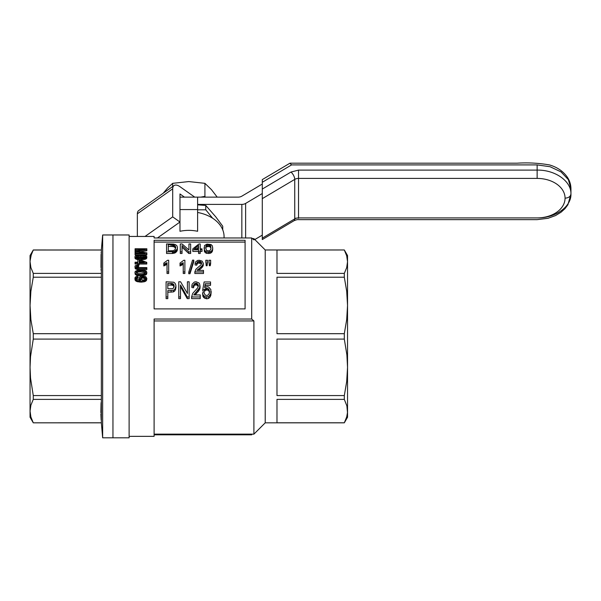 <?xml version="1.0" encoding="UTF-8"?>
<svg xmlns="http://www.w3.org/2000/svg" width="601" height="601" viewBox="0 0 601 601"><rect width="100%" height="100%" fill="white"/><g stroke="black" fill="none" stroke-linecap="round" stroke-linejoin="round"><path stroke-width="0.9" d="M262.284 198.653L262.284 239.559L262.284 238.146L294.745 218.884A5.882 2.674 59.3 0 1 293.964 220.755L293.964 220.755C296.053 219.831 297.57 219.455 298.524 219.635L537.144 219.635L548.007 218.298L555.534 215.564L561.056 212.206L564.985 208.637L567.9 204.746L570.95 194.01C571.416 206.782 555.211 218.238 537.144 217.915A27.924 19.75 180 0 0 565.068 198.165A27.924 19.75 180 0 0 537.144 178.414L298.524 178.414L298.524 217.915A5.882 4.154 0 0 0 294.745 218.884L294.745 179.391A5.882 4.154 180 0 1 298.524 178.414L298.524 170.106L290.967 172.051A5.882 2.674 59.3 0 1 294.745 179.391L262.284 198.653L262.284 189.067L290.967 172.051M294.745 218.358L298.524 217.915L298.524 218.328M537.144 178.414L537.144 164.907L291.568 164.907L262.284 182.283L262.284 189.067M262.284 182.283L262.284 179.601L289.87 163.239L291.568 164.907M262.284 193.545L245.621 203.431A5.882 4.154 180 0 1 241.842 204.4L197.609 204.4M197.609 209.569L197.609 231.287C191.734 230.048 185.852 230.048 179.977 231.287L179.977 209.569L197.609 209.569L197.609 197.128L238.094 197.128A5.882 4.154 0 0 0 241.872 196.151L262.284 184.041M194.732 197.128L179.977 186.693A10.292 5.146 54.7 0 0 174.035 185.566L138.696 210.553A10.292 5.146 54.7 0 0 137.359 213.806L137.359 236.448M174.035 185.566A10.292 5.146 54.7 0 0 172.697 188.819L172.697 216.886L179.977 222.024L157.432 237.966M145.029 236.448L172.697 216.886M254.809 239.551L262.284 235.119M184.447 197.128L179.977 193.965L179.977 197.128L197.609 197.128M222.738 229.83L222.738 226.231L215.721 216.803L205.767 205.444L197.609 204.828M212.664 218.253L205.767 209.809L197.609 209.809M205.767 209.809L205.767 205.444M33.273 277.219L30.884 291.275L30.05 305.458L30.884 319.672L33.273 333.698L33.273 339.092L30.523 356.663L30.05 367.331L30.523 377.999L33.273 395.571L33.273 399.387L30.884 405.209L30.05 411.084L30.05 261.705L30.884 267.588L33.273 273.402L33.273 277.219L101.351 277.219L101.351 273.402L33.273 273.402M101.351 422.781L33.273 422.826L101.351 422.826L101.351 333.698L33.273 333.698M101.351 333.698L101.351 277.219M112.95 234.976L112.95 437.813L129.117 437.813L129.117 234.976L112.95 234.976L112.95 437.813L102.658 437.813L102.658 234.976L112.95 234.976M30.05 261.705L30.05 255.553L33.273 250.008L30.884 255.823L30.058 261.104M30.065 260.969L31.35 254.358M31.365 254.321L32.897 250.745M101.351 273.402L101.351 250.008L33.273 250.008M33.273 422.826L30.05 417.237L30.05 411.084L30.884 416.959L33.273 422.781L31.012 417.402M30.268 414.089L30.065 411.828M101.126 402.565L101.073 403.361M101.066 403.541L101.043 403.947M101.036 404.12L100.87 412.654M100.885 413.901L101.141 419.919M101.351 395.571L33.273 395.571M101.351 339.092L33.273 339.092M101.163 252.518L101.133 253.029M101.058 254.351L100.991 267.61M101.051 268.963L101.141 270.48M101.351 250.008L33.273 249.971M101.351 399.387L33.273 399.387M30.05 400.551L30.05 367.331M30.05 305.458L30.05 266.957M135.067 253.817L135.067 253.096L144.939 253.096L135.067 251.488L135.067 250.865L145.089 249.407L135.067 249.407L135.067 248.761L146.839 248.761L146.839 249.723L136.75 251.226L146.839 252.856L146.839 254.869L135.067 254.869L135.067 253.817L146.839 253.817M144.796 255.973L138.358 255.68L136.314 256.296L136.314 257.213L136.968 257.626L143.256 257.882L145.382 257.213L145.675 256.77L144.796 255.973L144.796 257.018L138.358 256.732L136.427 257.281M145.292 257.266L144.796 257.018M145.45 256.296L145.45 257.1M135.067 251.488L135.067 252.548L138.463 253.096M138.801 268.512L146.839 268.512L146.839 269.556L138.801 269.556L138.801 268.512L135.285 267.603L135.285 268.639L135.142 265.762L138.433 264.801L138.651 265.597L136.75 265.852L136.502 267.092M135.796 267.993L135.796 269.03L135.285 268.639M136.968 255.936L136.968 256.988M138.358 255.68L138.358 256.732M140.844 255.613L140.844 256.665M136.314 256.296L136.314 257.213M138.508 250.963L138.508 251.496M146.839 249.723L146.839 250.79L140.213 251.774M143.256 255.68L143.256 256.732M137.479 268.429L137.479 269.466L135.796 269.03M138.801 269.556L137.479 269.466M135.067 249.407L135.067 250.482L137.697 250.482M146.839 256.77L145.893 257.957L143.624 258.595L137.479 258.52L135.067 257.363L135.217 256.011L136.089 255.433L142.67 254.937L145.232 255.327L146.621 256.154L146.839 257.821L145.893 259.001L140.025 259.76M137.479 265.642L137.479 266.679L136.75 266.889M136.75 265.852L136.382 266.957M146.697 257.213L146.697 258.257M135.578 257.844L135.578 258.888L135.067 258.407L134.924 256.77M136.382 258.22L136.382 259.264L135.578 258.888M138.944 258.678L138.944 259.437M140.844 258.753L140.844 259.797M146.404 257.626L146.404 258.67M251.699 434.823L154.104 434.823M129.117 436.349L154.104 436.349L154.104 319.033L251.699 319.033L251.699 237.966L154.104 237.966L154.104 236.448L129.117 236.448M245.088 240.302L154.104 240.302L154.104 308.899L245.088 308.899L245.088 240.302M135.067 274.101L135.217 271.367L137.99 270.104L144.135 270.195L146.111 270.961L146.839 272.321L146.697 273.921L145.893 274.845L140.844 275.829L137.479 275.551L135.578 274.71L134.924 272.321M139.162 263.892L137.847 263.892L137.847 262.99L135.067 262.99L135.067 262.186L137.847 262.186L137.847 259.437L139.162 259.437L146.772 262.344L146.772 262.99L139.162 262.99L139.162 264.928L138.47 264.928M137.847 264.034L135.067 264.034L135.067 262.99M137.847 262.186L137.847 260.481M146.772 262.99L146.772 264.034L139.162 264.034M137.847 259.602L136.382 259.264M138.651 265.597L138.651 266.634L137.479 266.679M139.312 280.058L139.312 277.316L141.288 276.114L145.743 276.64L146.839 278.383L145.45 280.314L141.137 281.118L137.554 280.765L135.578 279.765L135.067 277.414L136.532 276.302L137.847 276.114L137.99 277.076L136.164 277.797L136.675 279.375L140.626 280.119L139.086 278.24M146.839 278.383L146.621 280.134L145.45 281.381L141.137 282.185L136.382 281.381L135.067 280.081L134.924 278.24M137.99 277.076L137.99 278.128L136.232 278.796M139.162 262.186L144.353 262.186L139.162 260.173L139.162 262.186L139.162 261.21L141.693 262.186M142.384 258.715L142.384 259.752M143.624 258.595L143.624 259.64M144.503 258.407L144.503 259.452M145.307 258.22L145.307 259.264M137.479 258.52L137.479 259.564M135.067 257.363L135.067 258.407M145.893 257.957L145.893 259.001M146.839 272.321L145.893 273.801L143.624 274.597L143.624 275.641M144.503 274.364L144.503 275.408M137.847 263.892L137.847 264.831M145.48 278.992L142.82 277.985L140.461 278.992M145.434 272.764L140.844 271.907L138.358 271.998L136.292 272.824M136.968 271.276L136.314 271.727L136.314 272.869L138.358 273.703L143.256 273.703L144.721 273.38L145.675 272.321L144.796 271.321L140.844 270.871L136.968 271.276L136.968 272.321M138.358 270.961L138.358 271.998M136.314 271.727L136.314 272.771M146.404 273.38L146.404 274.424M146.697 272.869L146.697 273.921M145.893 273.801L145.893 274.845M145.307 274.124L145.307 275.175M143.624 274.597L142.384 274.74L142.384 275.784M142.384 274.74L140.844 274.785L140.844 275.829M140.844 274.785L138.944 274.687L138.944 275.739M138.944 274.687L137.479 274.499L137.479 275.551M137.479 274.499L136.382 274.124L136.382 275.175M136.382 274.124L135.578 273.658L135.578 274.71M135.578 273.658L135.067 273.057M143.256 270.961L143.256 271.998M144.796 271.321L144.796 272.366M140.844 270.871L140.844 271.907M145.45 271.727L145.45 272.734M140.476 279.074L142.963 280.066L144.939 279.623L145.675 278.488L144.864 277.361L141.798 277.023L140.476 277.85L140.476 279.074M140.476 277.85L140.476 278.902M140.995 277.361L140.995 278.421M141.798 277.023L141.798 278.075M142.82 276.926L142.82 277.985M143.917 277.023L143.917 278.075M144.864 277.361L144.864 278.421M145.45 277.85L145.45 278.902M136.164 277.797L136.164 278.684M136.532 277.459L136.532 278.511M137.118 277.219L137.118 278.271M135.067 279.029L135.067 280.081M135.578 279.765L135.578 280.825M136.382 280.314L136.382 281.381M137.554 280.765L137.554 281.831M139.086 281.02L139.086 282.079M141.137 281.118L141.137 282.185M143.038 281.02L143.038 282.079M144.428 280.765L144.428 281.831M145.45 280.314L145.45 281.381M146.186 279.765L146.186 280.825M146.621 279.074L146.621 280.134M139.455 279.27L139.455 280.074M139.965 279.72L139.965 280.096M139.162 278.729L139.162 279.788M135.285 267.603L134.924 266.574M136.382 266.145L136.314 266.874L137.261 267.475L146.839 267.603L146.839 268.512M135.067 267.129L135.067 268.166M136.532 268.294L136.532 269.338M251.699 237.966A629.608 445.198 -0 0 1 253.907 239.882L253.907 238.65L252.495 238.65M253.907 238.65L265.221 249.971L265.221 422.826L253.907 434.14L253.907 320.949L154.104 320.949M253.907 320.949A629.608 445.198 180 0 0 251.699 319.033M347.536 367.331L346.897 354.913L344.313 339.092L344.313 333.698L276.986 333.698L276.986 277.219L344.313 277.219L344.313 273.402L276.986 273.402L276.986 250.008L344.313 249.971L347.536 255.553L347.536 417.237L344.313 422.826L346.702 416.959L347.483 412.556L346.89 405.93L344.313 399.387L344.313 395.571L346.694 381.545L347.536 367.331L347.536 405.84M347.536 266.957L347.536 305.458L346.702 291.275L344.313 277.219M344.313 333.698L346.694 319.672L347.536 305.458M179.977 209.569L179.977 197.128M245.088 242.09L154.104 242.09M344.313 399.387L276.986 399.387L276.986 422.781L344.313 422.781L346.236 418.424M344.313 339.092L276.986 339.092L276.986 395.571L344.313 395.571M194.844 271.937L194.844 273.5L203.484 273.5L203.484 271.937L194.844 271.937L195.911 269.233L200.937 264.883L201.673 263.193L201.425 262.494L201.425 264.034M224.068 237.966L224.068 236.621A35.279 24.942 180 0 0 197.609 212.469M201.425 262.494L200.11 261.473L198.135 261.54L197.391 261.946L196.737 263.606L195.092 263.396L195.415 262.081L197.556 260.458L199.284 260.256L202.169 261.127L203.318 263.328L202.499 265.387L197.308 270.382M200.937 261.878L200.937 263.441L198.135 263.095L197.391 263.508L196.737 265.169L195.092 264.958L195.092 263.396M201.418 264.049L200.937 263.441M200.11 261.473L200.11 263.028M197.721 269.616L197.721 270.382M197.308 269.999L196.985 270.382L203.484 270.382L203.484 271.937M196.737 263.606L196.737 265.169M199.615 268.106L199.615 269.661L198.713 270.382M201.019 266.919L201.019 268.474L199.615 269.661M201.921 266.04L201.921 267.595L201.019 268.474M202.499 265.387L202.499 266.949L201.921 267.595M202.988 264.673L202.499 266.949M203.236 264.034L202.988 266.228M203.318 263.328L203.236 265.589M198.135 261.54L198.135 263.095M199.201 261.33L199.201 262.892M193.77 260.128L193.77 261.69L189.984 273.74L188.752 273.74L188.752 272.17L192.538 260.128L193.77 260.128L189.984 272.17L188.752 272.17M168.671 271.937L168.671 273.5L167.018 273.5L167.018 262.705L163.81 264.387L163.81 263.05L167.596 260.256L168.671 260.256L168.671 271.937L167.018 271.937M167.018 264.267L163.81 265.942L163.81 264.387M184.883 271.937L184.883 273.5L183.237 273.5L183.237 262.705L180.03 264.387L180.03 263.05L183.816 260.256L184.883 260.256L184.883 271.937L183.237 271.937M183.237 264.267L180.03 265.942L180.03 264.387M212.724 249.347L212.228 251.691L210.748 253.089L206.631 253.367L205.317 252.705L204.332 251.323L204.498 245.569L206.962 244.074L210.996 244.502L212.393 245.892L212.724 249.347M207.518 262.081L207.105 265.732L206.203 265.732L205.79 260.256L207.518 260.256L207.105 264.17L206.203 264.17L205.79 262.081M177.498 247.612L177.085 250.902L175.026 252.923L172.389 253.479L166.552 253.479L166.552 243.946L173.464 244.074L175.357 244.547L176.919 245.794L177.498 247.612L177.085 249.287L174.282 251.601L174.282 253.201M210.643 263.644L210.237 265.732L209.328 265.732L208.915 260.256L210.643 260.256L210.643 263.644M188.939 249.971L188.939 243.946L190.667 243.946L190.667 251.879L188.774 251.879L182.02 245.524L182.02 251.879L180.292 251.879L180.292 243.946L182.103 243.946L188.939 249.971L188.939 245.636M190.667 251.879L190.667 253.479L188.774 253.479L182.02 247.191M182.02 251.879L182.02 253.479L180.292 253.479L180.292 251.879M198.57 251.421L192.808 251.421L192.808 248.867L198.893 243.983L200.216 243.983L200.216 248.867L200.216 245.681M192.808 249.806L198.57 249.806L198.57 251.879L200.216 251.879L200.216 249.806L202.026 249.806L202.026 251.421L200.216 251.421M200.216 251.879L200.216 253.479L198.57 253.479L198.57 251.879M175.965 285.986L174.891 289.239L173.411 290.275L167.814 290.568L167.814 296.962L166.086 296.962L166.086 281.779L173.742 282.222L175.056 283.281L175.8 284.987L175.965 287.601L174.891 290.869L173.411 291.913L167.814 292.206M167.814 296.962L167.814 298.637L166.086 298.637L166.086 296.962M200.08 285.806L199.998 288.337L198.683 290.959L195.122 294.948L195.145 293.273L193.747 294.948L200.246 294.948L200.246 296.962L191.606 296.962L192.673 293.468L197.691 287.834L198.435 285.625L196.873 283.371L195.964 283.191L194.153 283.995L193.499 286.166L191.854 285.896L192.177 284.175L194.318 282.042L196.046 281.779L198.931 282.928L199.75 284.265L199.75 287.556L195.145 293.273M200.246 296.962L200.246 298.637L191.606 298.637L191.606 296.962M198.24 286.504L196.873 284.972L194.897 285.062L194.153 285.603L193.499 287.781L191.854 287.511L191.854 285.896M209.418 292.589L208.81 290.771L207.901 290.11L205.925 290.02L204.445 291.342L202.8 291.057L202.8 289.427L204.115 281.959L210.538 281.959L210.538 283.725L205.264 283.725L204.61 287.556L207.075 286.632L208.645 287L210.861 289.614L210.861 293.566L208.645 296.759L205.024 296.856L202.883 294.558L202.552 292.687L204.197 292.492L204.445 293.859L205.76 295.452L207.736 295.346L209.298 293.371L209.546 291.718L208.81 289.141L206.752 288.202L204.445 289.712L202.8 289.427M210.538 283.725L210.538 285.332L205.264 285.332L204.911 287.383M211.191 291.523L210.861 295.226L210.125 296.917L208.645 298.434L206.669 298.847L203.784 297.623L202.883 296.218L202.552 292.687M189.135 296.962L187.242 296.962L180.495 284.987L180.495 296.962L178.76 296.962L178.76 281.779L180.57 281.779L187.407 293.468L187.407 281.779L189.135 281.779L189.135 298.637L187.242 298.637L180.495 286.594M180.495 296.962L180.495 298.637L178.76 298.637L178.76 296.962M187.407 293.468L187.407 283.371M212.724 247.71L212.559 250.647M212.559 249.024L212.228 251.691M212.228 250.076L211.575 250.887L211.575 252.488M211.575 250.887L210.748 251.488L210.748 253.089M210.748 251.488L209.681 251.879L209.681 253.479M209.681 251.879L208.359 251.992L208.359 253.592M208.359 251.992L206.631 251.766L206.631 253.367M206.631 251.766L205.317 251.105L205.317 252.705M205.317 251.105L204.332 249.7L204.332 251.323M204.332 249.7L204.085 247.71M206.549 245.163L205.73 247.71L206.466 250.452L209.351 250.94L210.831 249.438L210.831 246.125L210.252 245.208L208.359 244.63L206.549 245.163L205.812 248.559M205.895 246.125L205.895 247.777M210.831 246.125L210.831 247.777L209.351 246.485L206.549 246.831M210.959 248.559L210.831 247.777M210.252 245.208L210.252 246.876M209.351 244.81L209.351 246.485M208.359 244.63L208.359 246.312M207.292 244.765L207.292 246.44M166.282 263.193L166.282 264.748M165.455 263.681L165.455 265.236M164.554 264.102L164.554 265.665M207.105 264.17L207.105 265.732M206.203 264.17L206.203 265.732M189.984 272.17L189.984 273.74M182.494 263.193L182.494 264.748M181.675 263.681L181.675 265.236M180.766 264.102L180.766 265.665M171.105 283.462L167.814 283.462L167.814 288.765L167.814 285.062L171.105 285.062L171.105 283.462L172.014 283.552L172.014 285.152L171.105 285.062M167.814 288.765L172.51 288.675L173.494 288.112L174.072 285.257L173.328 283.995L172.014 283.552M174.072 285.257L174.072 286.865L173.328 285.603L172.014 285.152M173.824 284.536L173.824 286.144M173.328 283.995L173.328 285.603M172.675 283.634L172.675 285.242M175.635 287.834L175.635 289.457M174.891 289.239L174.891 290.869M171.105 290.568L171.105 292.206M173.411 290.275L173.411 291.913M175.026 251.323L175.026 252.923M174.282 251.601L166.552 251.879M171.075 244.765L168.28 244.765L168.28 250.827L168.28 246.44L171.075 246.44L171.075 244.765L172.389 244.81L172.389 246.485L171.075 246.44M168.28 250.827L173.133 250.722L174.944 249.806L175.77 247.612L175.522 246.545L174.282 245.253L172.389 244.81M175.522 246.545L175.522 248.198L174.282 246.921L172.389 246.485M175.026 245.749L175.026 247.417M174.282 245.253L174.282 246.921M173.381 244.938L173.381 246.613M173.381 251.766L173.381 253.367M172.389 251.879L172.389 253.479M177.333 248.513L177.333 250.136M177.085 249.287L177.085 250.902M176.671 249.971L176.671 251.579M176.176 250.504L176.176 252.112M175.605 250.993L175.605 252.6M196.377 292.011L196.377 293.656M194.484 293.964L194.484 294.948M194.07 294.452L194.07 294.948M198.187 284.716L198.187 286.324M197.691 283.905L197.691 285.513M196.873 283.371L196.873 284.972M195.964 283.191L195.964 284.791M194.897 283.462L194.897 285.062M194.153 283.995L194.153 285.603M193.665 284.987L193.665 286.594M193.499 286.166L193.499 287.781M199.998 286.722L199.998 288.337M199.75 287.556L199.75 289.171M199.262 288.488L199.262 290.11M197.774 290.471L197.774 292.109M198.683 289.329L198.683 290.959M188.774 251.879L188.774 253.479M205.024 296.856L205.024 298.539M206.669 297.164L206.669 298.847M205.264 283.725L205.264 285.332M210.861 293.566L210.861 295.226M210.125 295.249L210.125 296.917M208.645 296.759L208.645 298.434M203.784 295.947L203.784 297.623M202.883 294.558L202.883 296.218M209.298 290.275L209.298 291.913M208.81 289.141L208.81 290.771M207.901 288.488L207.901 290.11M206.752 288.202L206.752 289.832M205.925 288.39L205.925 290.02M205.347 288.675L205.347 290.298M204.776 289.141L204.776 290.771M204.445 289.712L204.445 291.342M187.242 296.962L187.242 298.637M202.026 249.806L202.026 248.867L200.216 248.867M198.57 245.433L194.371 248.867L198.57 248.867L198.57 245.433M198.57 248.867L198.57 247.101L196.309 248.867M210.643 262.081L210.237 264.17L209.328 264.17L208.915 262.081M209.328 264.17L209.328 265.732M210.237 264.17L210.237 265.732M197.391 261.946L197.391 263.508M196.903 262.705L196.903 264.267M347.536 411.159L347.521 411.79M347.325 414.029L347.175 414.915M347.168 414.953L347.07 415.456M347.07 415.479L346.882 416.275M344.313 273.402L346.694 267.595L347.536 261.705L346.702 255.831L344.313 250.008M200.764 197.128L204.918 196.362L205.384 197.128M217.201 197.128L211.439 189.631L204.918 183.335L188.789 181.57L172.667 183.335L167.671 187.963L163.202 193.221M172.667 183.335L172.667 186.528M204.918 183.335L204.918 196.362M537.144 217.915C537.144 220.184 537.144 220.184 537.144 217.915L298.524 217.915C298.524 220.154 298.524 220.154 298.524 217.915M537.144 164.907L550.08 166.725L561.049 171.909L568.373 179.661L570.95 188.812C570.912 184.657 569.718 180.803 567.374 177.242C563.272 171.345 557.345 167.251 549.577 164.952C538.834 163.074 528.024 162.488 517.145 163.187L290.058 163.187M298.524 170.106L537.144 170.106C555.211 169.775 571.416 181.232 570.95 194.01C570.574 196.512 568.614 197.902 565.068 198.165M137.359 213.806L172.697 188.819M245.621 203.431L245.621 237.966M241.842 204.4L241.842 237.966M198.383 269.083L198.383 270.382M570.95 194.01L570.95 188.812M262.284 239.559L293.964 220.755M101.351 422.826L102.658 437.813M101.351 249.971L102.658 234.976M265.221 422.826L344.313 422.826M265.221 249.971L344.313 249.971M253.907 434.14L154.104 434.14"/></g></svg>
